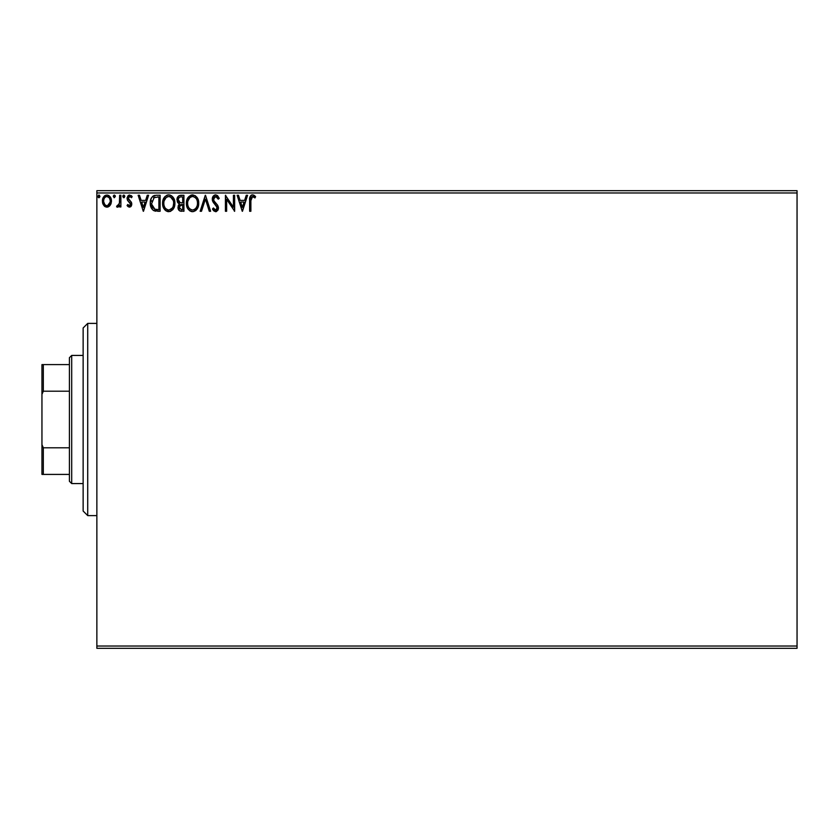 <?xml version="1.0" encoding="UTF-8"?>
<svg xmlns="http://www.w3.org/2000/svg" width="839" height="839" viewBox="0 0 839 839"><rect width="100%" height="100%" fill="white"/><g stroke="black" fill="none" stroke-linecap="round" stroke-linejoin="round"><path stroke-width="1.26" d="M96.863 648.316L797.05 648.316L96.863 648.316L96.863 192.97L797.05 192.97L797.05 646.03L96.863 646.03L96.863 648.316M110.245 205.23L111.388 200.039L110.349 197.102L108.913 195.613L106.92 195.057L104.938 195.613L102.673 199.011L103.071 204.286L105.934 207.034L107.916 207.034L109.615 206.006L106.92 207.17L110.245 205.23L111.451 201.077C111.482 197.752 109.972 195.749 106.92 195.057C103.889 195.749 102.379 197.763 102.41 201.077L103.606 205.24L106.92 207.17M119.662 195.256L120.889 195.256L119.662 195.256L119.379 203.615L116.579 206.772L118.247 206.981L119.662 205.24L119.662 206.96L120.889 206.96L120.889 195.256L120.889 206.96L120.889 195.256L119.662 195.256L119.463 203.206L116.579 206.772L117.512 207.17L119.662 205.24L119.662 206.96L120.889 206.96L119.662 206.96M129.426 207.17L131.22 206.142L131.754 203.636L131.083 201.832L128.577 199.493L128.377 197.71L129.793 196.494L131.482 197.721L132.184 196.641L129.657 195.057L128.063 195.728L127.088 197.847L127.455 200.248L130.527 203.877L129.626 205.691L127.78 204.496L127.056 205.503L128.063 206.614L129.426 207.17L131.775 204.097L131.377 202.293L128.283 198.371L129.793 196.494L131.482 197.721L132.184 196.641L129.646 195.057L127.056 198.434L127.455 200.248L130.548 204.16L129.353 205.733L127.78 204.496L127.056 205.503L129.426 207.17M152.436 209.666L150.254 203.069C150.076 198.444 152.121 195.844 156.39 195.256L153.275 195.938L151.607 197.658L150.422 200.961L150.433 205.282L151.502 208.418L153.39 210.432L160.113 211.271L160.113 195.256L156.39 195.256C152.121 195.844 150.076 198.444 150.254 203.069C150.076 206.352 151.282 208.89 153.873 210.694L160.113 211.271L160.113 195.256L160.113 211.271L157.69 211.271M180.731 195.256L183.93 195.256L179.127 195.613L177.176 198.172L177.323 201.769L179.483 203.898L178.329 205.419L178.025 208.082L179.441 210.736L183.93 211.271L183.93 195.256L183.93 211.271L183.93 195.256L180.731 195.256C178.225 195.644 176.966 197.165 176.956 199.808L179.483 203.898L177.983 207.306C178.004 209.834 179.231 211.155 181.664 211.271L181.004 211.25M201.496 211.271L200.154 211.271L205.293 195.256L200.154 211.271L201.496 211.271L205.398 199.126L209.289 211.271L210.631 211.271L205.492 195.256L210.631 211.271L205.492 195.256L200.154 211.271L201.496 211.271L205.398 199.126L209.289 211.271L210.631 211.271L209.289 211.271M233.42 195.256L233.42 207.17L225.418 195.256L225.418 211.271L226.645 211.271L226.645 199.325L234.658 211.271L234.658 195.256L233.42 195.256L234.658 195.256L233.42 195.256L233.42 207.17L225.418 195.256L225.418 211.271L226.645 211.271L226.645 199.325L234.658 211.271L234.658 195.256L234.396 211.271M250.882 200.615L251.522 197.029L253.011 196.557L254.972 197.931L255.601 196.693L252.581 194.847L250.924 195.424L249.959 196.913L249.644 211.271L250.882 211.271L250.882 200.615L252.591 196.494L254.972 197.931L255.601 196.693L252.581 194.847C250.127 195.676 249.152 197.553 249.644 200.458L249.644 211.271L250.882 211.271L250.882 200.615M246.257 195.256L247.589 195.256L242.461 211.271L247.589 195.256L246.257 195.256L244.61 200.395L240.111 200.395L238.465 195.256L237.122 195.256L242.251 211.271L247.589 195.256L246.257 195.256L244.61 200.395L240.111 200.395L238.465 195.256L237.122 195.256L242.251 211.271L237.122 195.256L238.465 195.256M215.654 194.847L213.127 196.316L212.277 199.179L213.064 202.031L217.154 207.453L215.948 210.002L214.522 209.603L213.442 207.988L212.477 208.974L213.662 210.788L215.571 211.69L217.752 210.432L218.392 207.317L217.553 205.115L213.914 200.773L213.693 198.109L215.749 196.494L218.255 199.158L219.252 198.35L217.5 195.539L215.654 194.847C213.421 195.34 212.298 196.777 212.277 199.179L217.196 208.02L215.592 210.044L213.442 207.988L212.477 208.974L215.571 211.69L218.434 207.946L217.804 205.513L213.914 200.773L213.505 199.2L215.749 196.494L218.255 199.158L219.252 198.35L215.654 194.847M187.873 197.752L192.54 194.847C188.366 195.886 186.321 198.696 186.394 203.269C186.321 207.894 188.397 210.704 192.634 211.69C196.787 210.599 198.812 207.768 198.717 203.195L197.91 198.99L195.256 195.655L191.114 195.057L187.863 197.773L186.74 200.416L186.478 204.726L187.884 208.817L189.876 210.893L193.001 211.669L195.99 210.306L198.004 207.233L198.717 203.195L194.05 211.459M174.9 203.195L174.554 200.343L172.719 196.798L170.139 195.047L167.297 195.057L164.916 196.62L162.913 200.416L162.913 206.153L166.059 210.893L170.233 211.459L173.463 208.712L174.9 203.195C174.952 198.633 172.897 195.854 168.723 194.847C164.549 195.886 162.504 198.696 162.577 203.269C162.493 207.894 164.58 210.704 168.817 211.69C172.96 210.599 174.994 207.768 174.9 203.195M147.276 195.256L148.618 195.256L143.479 211.271L148.618 195.256L147.276 195.256L145.629 200.395L141.13 200.395L139.484 195.256L138.141 195.256L143.28 211.271L148.618 195.256L147.276 195.256L145.629 200.395L141.13 200.395L139.484 195.256L138.141 195.256L143.28 211.271L138.141 195.256L139.484 195.256M123.207 195.267L124.791 196.389L123.763 195.057L122.735 196.389L123.763 195.057L124.738 195.927L123.994 195.088L122.997 195.508L123.323 197.595L124.214 197.595L124.791 196.389L123.763 197.721L124.791 196.389L123.763 197.721L122.735 196.389L123.878 197.71M113.296 196.389L114.324 195.057L113.296 196.389L114.324 195.057L115.352 196.389L115.09 195.508L114.094 195.088L113.349 195.927L114.094 197.689L115.352 196.389L114.324 197.721L115.352 196.389L114.324 197.721L113.296 196.389L114.324 197.721M99.149 197.689L97.89 196.389L98.918 195.057L99.946 196.389L99.359 195.183L98.478 195.183L98.142 197.27L99.149 197.689L99.935 196.62L98.478 197.605M797.05 190.684L96.863 190.684L96.863 646.03L797.05 646.03L797.05 648.316L797.05 192.97L96.863 192.97L96.863 190.684L797.05 190.684L797.05 192.97L797.05 190.684M250.882 211.271L249.644 211.271M249.644 200.458L249.644 199.913M250.924 195.424L249.802 197.616M249.802 197.595L249.949 196.945M251.301 195.162L252.015 194.9M253.472 195.005L254.479 195.571M254.983 196.022L255.601 196.693L254.972 197.931L252.287 196.525L254.039 197.144M251.197 197.553L250.903 199.378M250.934 198.759L251.228 197.48M242.356 207.411L240.636 202.031L244.076 202.031L242.356 207.411L240.636 202.031L244.076 202.031L242.356 207.411M226.645 211.271L225.418 211.271L225.691 195.256M219.252 198.35L218.067 198.717M214.815 196.735L214.071 197.364M213.546 198.654L213.536 199.609M213.505 199.2L213.735 200.406M215.382 202.744L215.948 203.332M218.423 208.271L218.423 207.632M218.392 208.607L218.276 209.247M218.266 209.257L217.752 210.421M216.609 211.449L215.98 211.648M214.207 209.247L213.442 207.988L212.477 208.974L213.012 209.918M213.442 207.999L213.966 208.89M214.836 209.834L215.948 210.002M217.112 208.712L217.154 207.464M217.007 206.918L216.242 205.691M216.084 205.524L215.172 204.59M213.924 203.248L213.473 202.66M212.728 201.36L212.487 200.668M212.477 200.626L212.33 199.976M212.802 196.85L213.127 196.326M213.148 196.295L213.599 195.749M214.207 195.256L215.245 194.879M218.392 207.317L218.276 206.688M191.89 211.638L191.198 211.491M190.285 211.124L187.884 208.817M187.863 208.775L187.391 207.946M186.394 203.269L186.415 202.545M187.328 198.749L187.852 197.794M198.696 202.482L198.717 203.195C198.78 198.633 196.714 195.854 192.54 194.847L192.54 194.847M197.92 199.011L198.193 199.755M195.34 210.82L195.99 210.306M196.882 209.32L197.28 208.712M187.863 197.773L187.013 199.493M186.415 204.003L187.202 207.527M197.05 206.1L197.322 205.052M194.029 209.74L192.582 210.044C189.215 209.194 187.569 206.939 187.632 203.279L187.695 204.433L187.632 203.279C187.548 199.577 189.205 197.322 192.582 196.494C195.907 197.322 197.543 199.556 197.49 203.206L197.427 202.052L197.49 203.206C197.564 206.876 195.927 209.152 192.582 210.044L192.876 210.033M188.429 207.034L189.006 207.999M188.481 207.128L187.905 205.586M189.299 208.366L189.939 209.005L189.299 208.366M192.005 210.002L190.684 209.53M190.893 196.871L191.439 196.662M187.905 200.951L189.992 197.459M189.121 198.34L188.366 199.63M187.695 202.115L187.905 200.972M196.787 199.682L197.123 200.573M195.634 197.92L196.316 198.822M193.159 196.525L193.715 196.651M197.469 203.783L197.427 204.359M180.899 211.229L179.829 210.956M178.885 210.211L178.476 209.561M178.193 208.838L178.466 209.561M178.183 208.827L177.994 207.694M178.906 203.615L178.382 203.248M177.878 202.744L177.323 201.769M177.899 196.693L177.469 197.396M178.434 201.108L178.183 199.808C178.298 197.836 179.336 196.871 181.297 196.903L182.703 196.903L182.703 202.86L180.123 202.671L182.084 202.86L180.123 202.671L178.204 199.462L178.246 200.511M179.745 209.016L179.441 205.995L180.395 204.8L182.073 204.496L181.119 204.569M179.263 206.635L182.703 204.496L182.703 209.635L181.423 209.635L179.21 207.275L179.703 208.963M180.27 204.884L179.326 206.342M179.682 202.493L178.686 201.591M178.256 199.105L179.431 197.259M178.455 198.444L178.277 198.969M179.263 206.625L179.441 205.995M182.073 204.496L182.703 204.496L182.703 209.635L181.423 209.635M174.816 204.643L174.711 205.324M174.564 206.037L174.376 206.677M174.187 207.233L173.862 207.988M173.851 207.999L173.474 208.712M173.065 209.32L172.593 209.886M170.768 211.25L170.244 211.459M168.094 211.638L167.381 211.491M166.458 211.124L164.947 209.96M164.937 209.949L163.574 207.946M162.703 205.052L162.598 204.003M162.913 200.416L164.045 197.773M164.045 197.763L164.916 196.62M166.762 195.256L167.978 194.9M171.429 195.644L173.411 197.731M171.46 195.665L173.4 197.71M174.093 199.011L174.376 199.745M174.554 200.343L174.816 201.759M174.722 201.14L174.816 201.748M171.796 197.91L170.443 196.871L173.295 200.573M173.222 206.1L173.663 203.206C173.746 206.876 172.11 209.152 168.765 210.044L168.188 210.002L168.765 210.044C165.398 209.194 163.752 206.939 163.815 203.279C163.731 199.577 165.377 197.322 168.765 196.494C172.089 197.322 173.725 199.556 173.663 203.206L173.495 205.052M172.131 208.187L169.048 210.033M164.612 207.034L165.189 207.999M163.815 203.279L163.878 202.115L163.815 203.279M164.654 207.128L164.087 205.586M165.472 208.366L166.122 209.005L165.472 208.366M168.188 210.002L166.867 209.53M167.076 196.871L167.611 196.662M164.087 200.951L166.164 197.459M165.304 198.34L164.538 199.63M173.663 203.206L173.6 202.052L173.663 203.206M172.96 199.682L172.498 198.822M169.331 196.525L169.898 196.651M170.212 209.74L171.869 208.512M155.76 211.176L154.858 211.029M154.984 195.361L154.198 195.55M153.642 195.76L152.478 196.557M151.607 197.658L151.272 198.277M150.296 204.181L150.789 206.793M152.541 207.411L154.942 209.331L151.523 203.971L154.261 197.312L153.537 197.742L158.886 196.903L158.886 209.635L154.523 209.184L152.121 206.604M157.176 209.614L156.274 209.561M151.618 201.381L151.754 200.72M143.385 207.411L141.655 202.031L145.105 202.031L143.385 207.411L141.655 202.031L145.105 202.031L143.385 207.411M127.056 205.503L128.073 204.915M128.084 204.926L129.626 205.691L130.548 204.16L129.867 202.608M130.475 204.695L130.244 203.09L129.017 201.884M127.455 200.248L127.088 197.847M129.342 195.068L128.682 195.267M131.125 195.518L131.681 195.969M132.184 196.641L131.482 197.721M129.143 196.672L128.283 198.371L129.888 200.699L128.304 198.665M131.566 202.723L131.765 204.37M130.884 206.562L131.65 205.167L130.465 206.887M118.236 206.981L117.712 207.149M117.261 207.139L116.579 206.772L117.166 205.524L118.058 205.66M117.512 207.17L116.579 206.772L117.512 207.17M117.166 205.524L117.89 205.712M119.274 204.003L119.631 201.203M119.589 202.209L119.463 203.206M115.352 196.389L114.324 195.057L115.352 196.389M105.022 206.635L104.246 206.027L105.022 206.646M103.061 204.265L102.715 203.353M102.683 203.227L102.473 202.168M102.673 199.021L103.019 198.025M103.05 197.941L103.501 197.113M104.13 196.295L104.655 195.812M104.948 195.613L105.892 195.183M107.182 195.068L108.682 195.477M109.857 196.431L110.738 197.805M111.43 201.622L111.377 202.199M111.157 203.258L110.79 204.276M105.85 196.725L106.931 196.494C109.175 197.071 110.266 198.591 110.213 201.066C110.266 203.552 109.175 205.115 106.931 205.733L106.931 205.733C104.686 205.104 103.596 203.552 103.648 201.066L103.826 199.525L103.648 201.066C103.585 198.591 104.676 197.06 106.931 196.494L109.227 197.752M109.448 198.088L110.171 200.29M110.171 201.863L109.437 204.076L107.707 205.607M106.532 205.702L104.885 204.716L103.69 201.853M106.931 196.494L106.154 196.609M105.462 196.945L104.414 198.077L105.462 196.945M107.56 205.649L110.129 202.147M97.89 196.389L98.918 195.057L97.89 196.389L98.803 197.71M99.946 196.389L98.918 195.057L99.946 196.389M194.753 197.155L195.613 197.91M197.217 200.92L197.427 202.052M187.905 205.576L187.695 204.433M181.297 196.903L182.703 196.903L182.703 202.86L182.084 202.86M163.878 202.115L164.077 200.972M173.4 200.92L173.6 202.052M164.077 205.576L163.878 204.433M157.554 196.903L158.886 196.903L158.886 209.635L158.078 209.635M151.796 205.628L151.628 204.873M154.46 197.228L155.058 197.081M103.648 201.066L103.69 200.29M103.826 199.525L104.414 198.077M107.696 196.609L108.399 196.945M110.035 202.629L109.437 204.076M106.154 205.607L105.462 205.251M87.717 515.607L83.134 511.024L83.134 327.976L87.717 323.393L96.863 323.393L87.717 323.393L87.717 515.607L96.863 515.607L87.717 515.607L87.717 323.393L83.134 327.976L83.134 511.024L87.717 515.607M69.406 447.806L69.406 481.282L71.693 483.568L71.693 355.432L69.406 357.718L69.406 447.806L69.406 357.718L71.693 355.432L71.693 483.568L83.134 483.568L71.693 483.568L69.406 481.282L69.406 447.806L43.324 447.806L41.95 444.67L41.95 394.33L43.324 391.194L69.406 391.194L43.324 391.194L43.324 364.587L41.95 364.587L41.95 394.33L41.95 364.587L43.324 364.587L43.324 391.194L41.95 394.33L41.95 474.413L69.406 474.413L43.324 474.413L43.324 447.806L43.324 474.413L41.95 474.413L41.95 444.67L43.324 447.806L69.406 447.806M83.134 355.432L71.693 355.432L83.134 355.432M69.406 364.587L43.324 364.587L69.406 364.587"/></g></svg>
